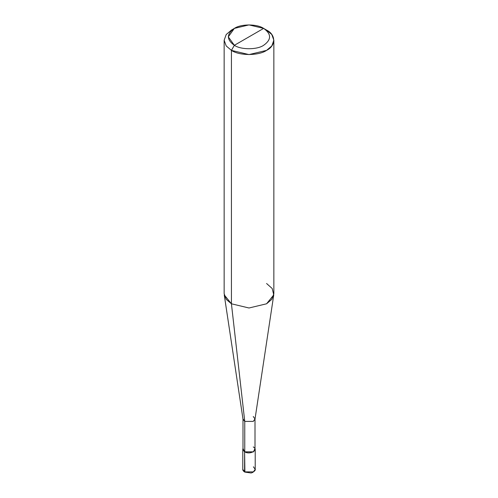 <?xml version="1.0" encoding="UTF-8"?>
<svg xmlns="http://www.w3.org/2000/svg" width="498" height="498" viewBox="0 0 498 498"><rect width="100%" height="100%" fill="white"/><g stroke="black" fill="none" stroke-linecap="round" stroke-linejoin="round"><path stroke-width="0.75" d="M242.787 449.389L242.787 469.34C242.619 470.118 243.254 471.027 244.692 472.067L250.762 472.951C252.175 473.231 255.96 470.33 255.213 469.34L253.395 471.874L244.605 471.874L244.605 451.923L242.993 448.468L242.787 449.389L244.605 451.923L253.395 451.923L255.213 449.389L255.007 448.468L253.395 451.923L244.605 451.923L244.898 472.042L242.787 469.34L244.605 471.874L253.395 471.874L255.213 469.34L253.395 466.8M244.755 446.936L244.755 421.408L231.427 303.792L231.427 50.379L234.359 45.306C240.945 49.868 257.055 49.868 263.641 45.306C271.541 39.672 271.541 34.038 263.641 28.398L234.359 45.306C226.459 39.672 226.459 34.038 234.359 28.398C240.945 23.842 257.055 23.842 263.641 28.398C271.541 34.038 271.541 39.672 263.641 45.306C257.055 49.868 240.945 49.868 234.359 45.306L263.641 28.398L249 24.9L234.359 28.398L228.296 36.852L234.359 45.306L231.427 50.379L231.427 303.792L244.755 421.408L244.755 451.842L242.993 449.389L242.993 418.955L244.755 421.408L243.018 419.254L224.243 294.897L231.427 303.792L226.198 299.348L224.15 293.652L224.15 40.238L226.198 45.934L231.427 50.379L226.198 45.934L224.15 40.238L226.198 34.536L231.427 30.092L226.198 34.536L224.15 40.238M273.85 40.238L271.802 34.536L266.573 30.092C276.048 34.655 276.048 45.816 266.573 50.379C258.661 55.851 239.339 55.851 231.427 50.379L249 54.581L266.573 50.379L271.802 45.934L273.85 40.238L273.85 293.652L271.802 299.348L266.573 303.792L249 307.994L231.427 303.792L249 307.994L266.573 303.792L273.757 294.897L254.982 419.254L253.245 421.408L244.755 421.408L253.245 421.408L255.007 418.955L255.007 449.389L253.245 451.842L244.755 451.842C249.996 455.135 258.954 449.962 253.245 446.936M255.007 418.955L253.245 416.502M273.757 294.897L272.194 288.51L266.573 283.505M266.573 30.092L263.641 28.398L266.573 30.092M255.213 469.34L255.213 449.389M231.427 30.092L234.359 28.405"/></g></svg>
